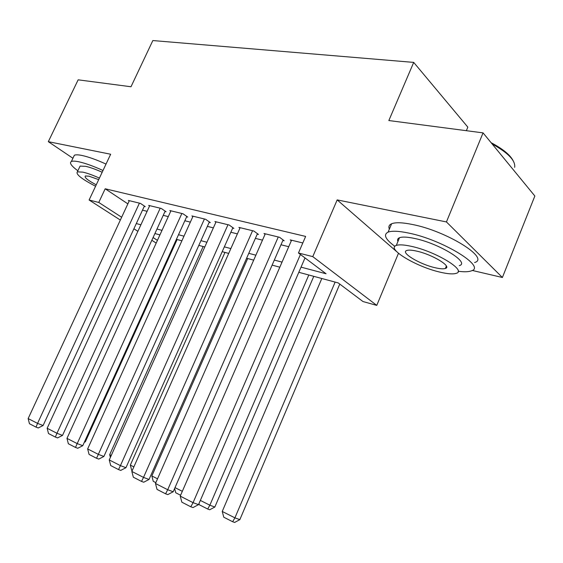 <?xml version="1.0" encoding="UTF-8"?>
<svg xmlns="http://www.w3.org/2000/svg" width="563" height="563" viewBox="0 0 563 563"><rect width="100%" height="100%" fill="white"/><g stroke="black" fill="none" stroke-linecap="round" stroke-linejoin="round"><path stroke-width="0.84" d="M466.361 130.693L467.832 127.139L413.706 62.394L152.84 40.557L130.996 86.751L78.144 79.826L48.319 141.672L72.916 158.266M413.706 62.394L388.843 120.538L483.054 132.882L534.85 196.015L502.393 277.489L446.438 221.935L337.181 199.907L312.768 256.622L376.76 305.385L363.001 301.55L338.243 282.929L298.812 272.302M472.216 270.437L502.393 277.489M398.463 253.308L376.76 305.385M483.054 132.882L446.438 221.935M144.234 206.382L145.254 206.635L140.447 203.391L128.343 200.435L129.187 201.005M165.008 211.491L166.071 211.751L161.278 208.465L148.681 205.396L149.561 205.995M186.634 216.804L187.739 217.079L182.975 213.757L169.85 210.555L170.765 211.188M209.176 222.343L210.33 222.624L205.586 219.267L191.906 215.932L192.856 216.6M232.688 228.121L233.891 228.416L229.183 225.017L214.904 221.541L215.896 222.244M257.235 234.152L258.487 234.461L253.829 231.027L238.909 227.389L239.937 228.142M282.879 240.457L284.195 240.781L279.586 237.304L263.991 233.504L265.06 234.299M301.036 267.144L326.061 273.759L298.46 253.005L305.646 236.425L105.182 188.781L127.864 203.862M142.488 210.168L147.105 211.315M163.242 215.347L168.281 216.607M184.847 220.752L190.35 222.125M207.367 226.375L213.37 227.874M230.851 232.245L237.389 233.877M255.37 238.374L262.492 240.148M281 244.771L288.735 246.707M302.81 242.963L290.219 239.894L291.331 240.746M120.341 220.063L89.102 200.006L110.658 154.241L48.319 141.672M89.102 200.006L98.764 202.455L121.65 217.241M105.182 188.781L98.764 202.455M298.46 253.005L312.768 256.622M156.19 243.082L151.827 240.281M137.886 231.33L133.903 228.775M153.08 237.544L157.436 240.359M279.825 267.193L272.119 265.117M253.695 260.148L246.608 258.241M228.705 253.42L222.202 251.668M204.798 246.974L198.823 245.369M181.891 240.809L176.416 239.331M159.934 234.891L154.916 233.539M136.302 223.567L140.905 224.785M156.978 229.035L162.003 230.366M178.499 234.729L183.988 236.179M200.942 240.661L206.917 242.245M224.341 246.854L230.858 248.579M248.783 253.322L255.869 255.194M274.322 260.078L282.035 262.112M337.181 199.907L396.605 251.577M300.424 254.476L193.06 502.66L198.528 504.645L305.012 257.931M291.557 240.225L180.23 496.123L193.06 502.66L190.808 506.791L181.842 502.175L180.23 496.123M198.528 504.645L193.003 507.573L190.808 506.791M335.133 282.084L234.912 517.854L222.237 511.457L321.818 278.502M239.852 519.642L234.637 522.443L232.653 521.732L234.912 517.854L239.852 519.642L339.778 284.083M232.653 521.732L223.792 517.221L222.237 511.457M491.084 142.671C502.794 148.878 510.155 154.902 513.182 160.751M514.666 167.331C515.659 160.659 508.15 152.862 492.139 143.952M458.134 271.246C464.025 272.028 468.374 271.922 471.182 270.923C486.911 267.059 442.898 239.866 408.675 233.068C398.815 231.006 391.954 230.689 388.097 232.132C383.121 234.63 385.381 239.359 394.874 246.327M474.567 262.541C490.401 258.368 446.536 230.992 412.264 224.454C402.39 222.455 395.507 222.223 391.616 223.757C389.061 224.862 388.308 226.65 389.364 229.12M397.942 241.471C397.154 239.711 397.675 238.466 399.512 237.713C402.348 236.671 407.359 236.917 414.551 238.445C439.063 243.399 470.471 262.752 459.302 265.623M440.013 272.14C447.634 273.942 453.018 274.343 456.171 273.344C467.269 270.683 435.762 251.45 411.279 246.327C404.1 244.75 399.104 244.448 396.289 245.433C385.944 248.586 416.156 266.756 440.013 272.14M416.585 251.098C411.905 250.049 408.647 249.845 406.796 250.486C400.047 252.456 419.653 264.286 435.093 267.721C439.956 268.861 443.384 269.107 445.375 268.467C452.434 266.693 432.293 254.427 416.585 251.098M398.379 238.36L399.04 238.832M103.001 170.498C93.542 166.184 85.548 163.291 79.031 161.827C75.252 161.025 72.704 160.919 71.374 161.511C69.143 162.848 71.304 165.937 77.87 170.772M106.02 164.079C96.569 159.765 88.581 156.901 82.05 155.479C78.264 154.705 75.702 154.628 74.358 155.247L73.479 157.098M79.489 167.38L80.101 166.085L85.71 166.338C90.207 167.359 95.696 169.329 102.177 172.243M99.419 178.098C92.93 175.184 87.441 173.2 82.951 172.151L77.363 171.835C75.569 174.199 81.642 179.006 95.576 186.247M98.701 179.625L89.003 176.191L85.344 175.973C84.126 177.366 87.758 180.322 96.245 184.833M278.27 236.981L167.704 489.733L173.207 491.752L283.098 239.958M265.272 233.814L155.472 483.497L167.704 489.733L165.578 493.807L157.028 489.402L155.472 483.497M173.207 491.752L167.788 494.603L165.578 493.807M252.569 230.717L143.516 477.403L149.04 479.451L257.439 233.687M240.141 227.691L131.833 471.449L143.516 477.403L141.51 481.414L133.347 477.213L131.833 471.449M149.04 479.451L143.727 482.224L141.51 481.414M227.98 224.728L120.419 465.629L125.957 467.698L232.878 227.691M216.079 221.822L109.25 459.936L120.419 465.629L118.526 469.584L110.721 465.566L109.25 459.936M125.957 467.698L120.749 470.401L118.526 469.584M204.432 218.986L98.335 454.369L103.888 456.459L209.359 221.942M193.032 216.206L87.652 448.922L98.335 454.369L96.547 458.268L89.081 454.425L87.652 448.922M103.888 456.459L98.771 459.098L96.547 458.268M308.798 274.997L209.851 505.208L214.834 507.038L313.781 276.334M200.351 500.423L209.851 505.208L207.705 509.036L199.239 504.73L198.95 503.66M214.834 507.038L209.71 509.761L207.705 509.036M175.002 487.635L182.321 491.323M180.61 495.25L175.755 492.78L174.621 488.515M157.527 478.817L151.841 475.953L247.692 258.53M155.845 482.646L153.263 481.337L151.841 475.953M133.86 466.882L130.327 465.101L224.968 252.414M132.206 470.619L131.707 470.365L130.327 465.101M181.863 213.483L77.201 443.595L82.754 445.706L186.81 216.424M170.927 210.822L66.976 438.38L77.201 443.595L75.505 447.437L68.355 443.757L66.976 438.38M82.754 445.706L77.736 448.275L75.505 447.437M111.249 455.481L109.686 454.693L203.144 246.531M109.686 454.693L110.39 457.395M160.216 208.204L56.962 433.271L62.514 435.396L165.17 211.132M149.716 205.65L47.158 428.274L56.962 433.271L55.357 437.064L48.502 433.538L47.158 428.274M62.514 435.396L57.581 437.908L55.357 437.064M139.427 203.137L37.559 423.376L43.098 425.515L144.388 206.051M129.342 200.681L28.15 418.583L37.559 423.376L36.032 427.12L29.459 423.735L28.15 418.583M43.098 425.515L38.256 427.964L36.032 427.12M84.647 441.54L85.344 441.807L177.12 239.521M84.274 442.356L85.344 441.807M446.36 266.046L445.375 268.467M399.512 237.713L396.289 245.433M388.097 232.132L391.616 223.757M80.101 166.085L77.363 171.835M71.374 161.511L74.358 155.247"/></g></svg>
